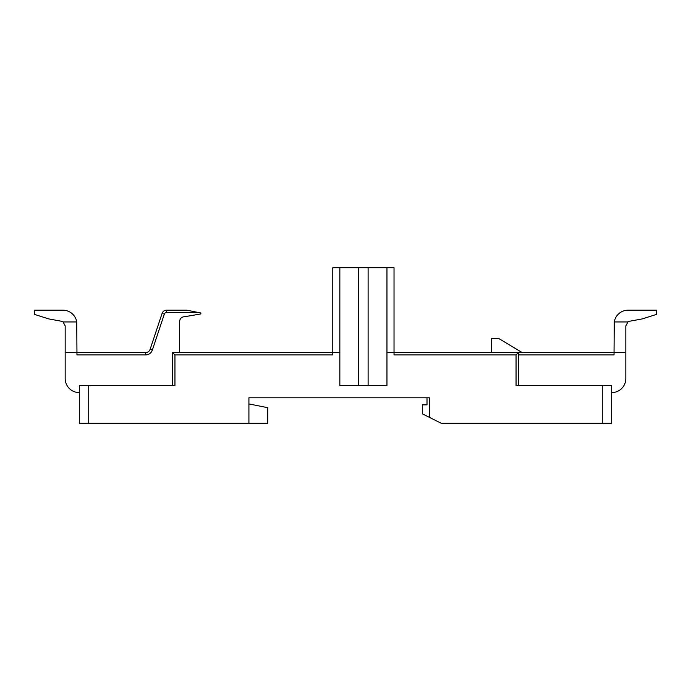 <?xml version="1.0" encoding="UTF-8"?>
<svg xmlns="http://www.w3.org/2000/svg" width="691" height="691" viewBox="0 0 691 691"><rect width="100%" height="100%" fill="white"/><g stroke="black" fill="none" stroke-linecap="round" stroke-linejoin="round"><path stroke-width="1.04" d="M518.405 385.543L518.405 352.565L516.047 354.924L394.025 354.924L394.025 352.565L386.96 352.565L386.96 385.543L339.842 385.543L339.842 352.565L332.777 352.565L332.777 267.762L394.025 267.762L394.025 352.565L614.049 352.565L614.247 321.946L627.929 321.946A4.707 4.707 0 0 1 629.682 321.229L642.319 318.897L656.45 314.405L656.45 310.164L628.179 310.164A14.131 14.131 0 0 0 614.247 321.946M174.953 354.924L332.777 354.924L332.777 352.565L172.595 352.565L174.953 354.924L174.953 385.543L88.733 385.543L88.733 423.238L248.915 423.238L248.915 397.8L429.361 397.8L429.361 417.347L441.143 423.238L602.267 423.238L602.267 385.543L516.047 385.543L516.047 354.924M602.267 385.543L611.69 385.543L611.69 423.238L602.267 423.238M88.733 423.238L79.31 423.238L79.31 385.543L88.733 385.543M248.915 423.238L267.762 423.238L267.762 407.69L248.915 403.924L248.915 397.8L270.587 397.8M145.637 354.924A7.065 7.065 0 0 0 152.348 350.087L150.111 349.344A4.707 4.707 0 0 1 145.637 352.565L145.637 354.924L76.951 354.924L76.951 352.565L145.637 352.565A4.707 4.707 0 0 0 150.111 349.344L162.1 313.386A4.707 4.707 0 0 1 166.566 310.164L186.725 310.164L198.507 312.522L186.725 310.164M522.18 352.565L498.617 338.435L522.18 352.565L498.617 338.435L491.551 338.435L491.551 352.565M179.66 321.47A4.707 4.707 0 0 1 184.367 316.763A4.707 4.707 0 0 0 179.66 321.47L179.66 352.565M184.367 316.763L200.865 313.93L200.865 312.988L198.507 312.522L166.566 312.522A2.358 2.358 0 0 0 164.328 314.129L152.348 350.087M63.071 321.946L76.753 321.946A14.131 14.131 0 0 0 62.821 310.164L34.55 310.164L34.55 314.405L48.681 318.897L61.318 321.229A4.707 4.707 0 0 1 63.071 321.946L65.17 325.867L65.17 378.478A14.131 14.131 0 0 0 79.31 392.618M76.753 321.946L76.951 352.565L65.17 352.565M611.69 392.618A14.131 14.131 0 0 0 625.83 378.478L625.83 325.867L627.929 321.946M518.405 354.924L614.049 354.924L614.049 352.565L625.83 352.565M386.96 352.565L386.96 267.762M339.842 267.762L339.842 352.565M172.595 352.565L172.595 385.543M429.361 417.347L422.296 413.814L422.296 404.866L427.003 404.866L427.003 397.8M368.113 267.762L368.113 385.543M358.689 385.543L358.689 267.762M164.328 314.129L162.1 313.386A4.707 4.707 0 0 1 166.566 310.164L166.566 312.522"/></g></svg>
